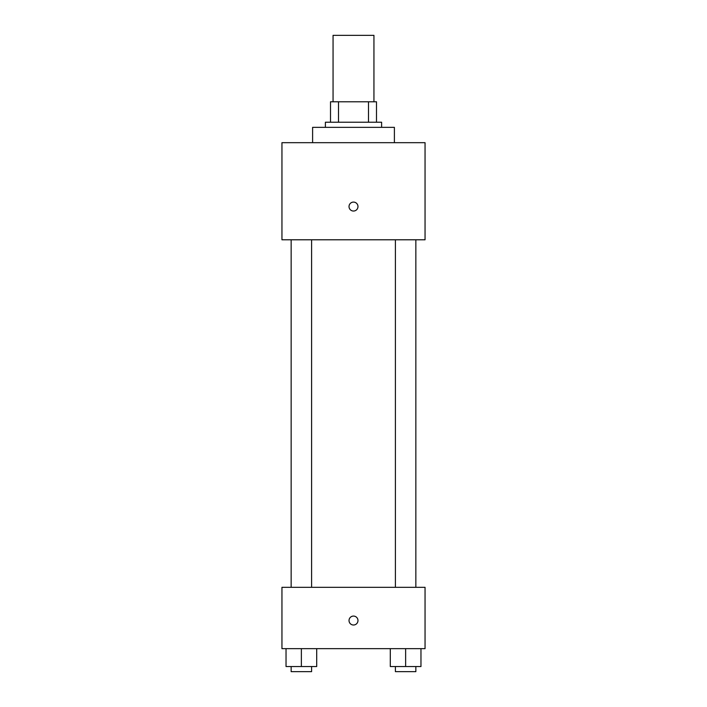<?xml version="1.0" encoding="UTF-8"?>
<svg xmlns="http://www.w3.org/2000/svg" width="707" height="707" viewBox="0 0 707 707"><rect width="100%" height="100%" fill="white"/><g stroke="black" fill="none" stroke-linecap="round" stroke-linejoin="round"><path stroke-width="1.06" d="M373.941 101.79L373.941 35.35L333.059 35.35L333.059 101.79M338.503 122.231L338.503 101.79L330.505 101.79L330.505 122.231L330.505 101.79M338.503 101.79L376.495 101.79L376.495 122.231M368.497 122.231L368.497 101.79M325.388 127.348L325.388 122.231L381.612 122.231L381.612 127.348M394.391 142.681L394.391 127.348L312.609 127.348L312.609 142.681M281.952 142.681L425.048 142.681L425.048 239.788L281.952 239.788L281.952 142.681M353.5 211.04A4.472 4.472 0 0 1 349.629 204.323A4.472 4.472 0 0 1 357.371 204.323A4.472 4.472 0 0 1 353.5 211.04M281.952 587.323L425.048 587.323L425.048 648.655L281.952 648.655L281.952 587.323M353.5 625.015A4.472 4.472 0 0 1 349.629 618.307A4.472 4.472 0 0 1 357.371 618.307A4.472 4.472 0 0 1 353.5 625.015M390.299 648.655L390.299 666.542L420.965 666.542L420.965 648.655L420.965 666.542M405.632 666.542L405.632 648.655M415.849 666.542L415.849 671.65L395.407 671.65L395.407 666.542M286.035 648.655L286.035 666.542L316.701 666.542L316.701 648.655L316.701 666.542M301.368 666.542L301.368 648.655M311.593 666.542L311.593 671.65L291.151 671.65L291.151 666.542M395.407 239.788L395.407 587.323M415.849 239.788L415.849 587.323M311.593 587.323L311.593 239.788M291.151 587.323L291.151 239.788"/></g></svg>
